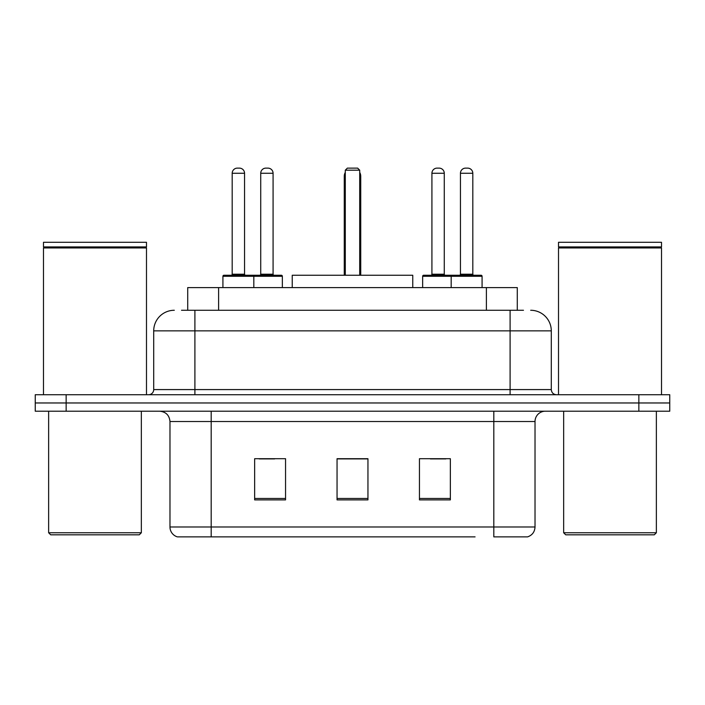 <?xml version="1.0" encoding="UTF-8"?>
<svg xmlns="http://www.w3.org/2000/svg" width="705" height="705" viewBox="0 0 705 705"><rect width="100%" height="100%" fill="white"/><g stroke="black" fill="none" stroke-linecap="round" stroke-linejoin="round"><path stroke-width="1.06" d="M181.52 310.27L194.906 310.27L181.52 310.27L187.715 310.27L187.715 287.605L517.285 287.605L517.285 310.27M174.302 310.27A20.604 20.604 0 0 0 153.708 330.865L153.708 389.583A5.146 5.146 0 0 1 148.552 394.73M530.698 310.27A20.604 20.604 0 0 1 551.292 330.865L194.906 330.865L194.906 310.27L523.48 310.27M551.292 330.865L551.292 389.583C551.601 392.711 553.319 394.43 556.448 394.73M66.147 394.73L35.25 394.73L35.25 402.969L66.147 402.969L35.25 402.969L35.25 411.209L66.147 411.209L66.147 402.969L638.853 402.969L66.147 402.969L66.147 394.73L638.853 394.73L638.853 402.969L669.75 402.969L638.853 402.969L638.853 411.209L66.147 411.209M638.853 411.209L669.75 411.209L669.75 394.73L638.853 394.73M229.927 536.875L177.907 536.875M535.024 526.987C534.734 531.923 532.266 535.218 527.604 536.875L493.817 536.875L493.817 526.987L535.024 526.987L535.024 421.511A10.302 10.302 0 0 1 545.326 411.209M177.396 536.875A10.302 10.302 0 0 1 169.975 526.987L169.975 421.511C169.367 415.254 165.931 411.826 159.674 411.209M450.354 499.898L450.354 458.699L419.449 458.699L419.449 499.898L450.354 499.898M285.551 499.898L285.551 458.699L254.646 458.699L254.646 499.898L285.551 499.898M367.948 499.898L367.948 458.699L337.052 458.699L337.052 499.898L367.948 499.898M475.073 536.875L211.183 536.875L211.183 526.987L493.817 526.987L493.817 421.511L169.975 421.511M259.176 458.902L274.633 458.902M430.367 458.902L445.824 458.902M367.948 458.902L337.052 458.902M139.282 534.813L50.698 534.813L48.636 532.76L141.344 532.76L139.282 534.813M48.636 411.209L48.636 532.76M141.344 411.209L141.344 532.76M43.49 247.948L44.01 247.437L145.979 247.437L146.49 247.948L43.49 247.948L43.49 394.73M146.49 247.948L146.49 394.73M145.979 247.437L146.49 246.917L43.49 246.917L44.01 247.437M146.49 246.917L146.49 242.291L43.49 242.291L43.49 246.917M412.76 287.605L412.76 275.25L292.24 275.25L292.24 287.605M345.291 170.187L347.353 168.125L357.646 168.125L359.709 170.187L345.291 170.187L345.291 275.25M359.709 170.187L359.709 275.25M360.74 275.25L360.74 176.365A8.24 8.24 0 0 0 359.709 172.373M344.26 275.25L344.26 176.365L345.291 176.365M654.302 534.813L565.718 534.813L563.656 532.76L656.364 532.76L654.302 534.813M563.656 411.209L563.656 532.76M656.364 411.209L656.364 532.76M558.51 247.948L559.021 247.437L660.99 247.437L661.51 247.948L558.51 247.948L558.51 394.73M661.51 247.948L661.51 394.73M660.99 247.437L661.51 246.917L558.51 246.917L559.021 247.437M661.51 246.917L661.51 242.291L558.51 242.291L558.51 246.917M252.487 275.25L281.321 275.25A1.031 1.031 0 0 1 282.352 276.281L222.921 276.281A1.031 1.031 0 0 1 223.952 275.25L252.795 275.25A1.031 1.031 0 0 1 253.826 276.281L253.826 287.605M244.556 173.271L232.192 173.271A5.146 5.146 0 0 1 237.338 168.125L239.4 168.125A5.146 5.146 0 0 1 244.556 173.271L244.556 274.219A1.031 1.031 0 0 0 245.587 275.25M232.192 173.271L232.192 274.219A1.031 1.031 0 0 1 231.161 275.25M222.921 276.281L222.921 287.605M482.079 276.281L451.174 276.281A1.031 1.031 0 0 1 452.205 275.25L481.048 275.25A1.031 1.031 0 0 1 482.079 276.281L482.079 287.605M472.808 173.271L460.444 173.271A5.146 5.146 0 0 1 465.6 168.125L467.662 168.125A5.146 5.146 0 0 1 472.808 173.271L472.808 274.219A1.031 1.031 0 0 0 473.839 275.25M460.444 173.271L460.444 274.219A1.031 1.031 0 0 1 459.413 275.25M452.205 275.25L423.679 275.25A1.031 1.031 0 0 0 422.648 276.281L451.174 276.281L451.174 287.605M260.727 173.271A5.146 5.146 0 0 1 265.873 168.125L267.935 168.125A5.146 5.146 0 0 1 273.082 173.271L260.727 173.271L260.727 274.219A1.031 1.031 0 0 1 259.696 275.25M273.082 173.271L273.082 274.219A1.031 1.031 0 0 0 274.113 275.25M282.352 276.281L282.352 287.605M453.544 276.281A1.031 1.031 0 0 0 452.513 275.25M431.918 173.271A5.146 5.146 0 0 1 437.065 168.125L439.127 168.125A5.146 5.146 0 0 1 444.273 173.271L431.918 173.271L431.918 274.219A1.031 1.031 0 0 1 430.887 275.25M444.273 173.271L444.273 274.219A1.031 1.031 0 0 0 445.304 275.25M422.648 276.281L422.648 287.605M218.612 310.27L218.612 287.605M486.388 310.27L486.388 287.605M194.906 394.73L194.906 330.865L153.708 330.865M153.708 389.583L551.292 389.583M510.094 310.27L510.094 394.73M493.817 411.209L493.817 421.511L535.024 421.511M169.975 526.987L211.183 526.987L211.183 411.209M367.948 498.461L337.052 498.461M285.551 498.461L254.646 498.461M450.354 498.461L419.449 498.461M359.709 176.365L360.74 176.365M232.192 274.219L244.556 274.219M460.444 274.219L472.808 274.219M260.727 274.219L273.082 274.219M431.918 274.219L444.273 274.219M345.291 172.373A8.24 8.24 0 0 0 344.26 176.365"/></g></svg>
